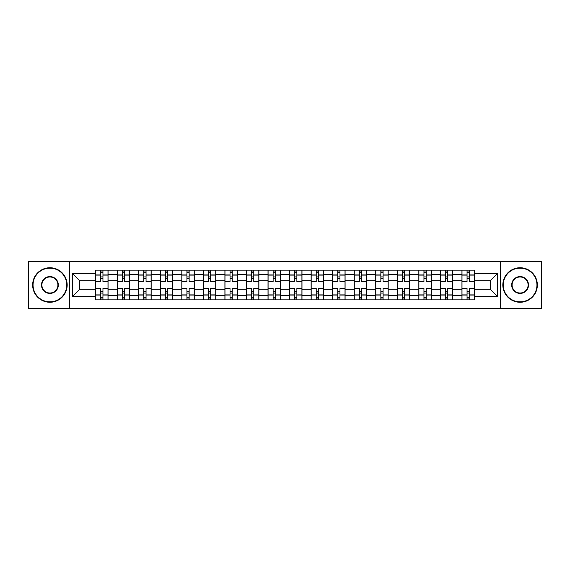 <?xml version="1.0" encoding="UTF-8"?>
<svg xmlns="http://www.w3.org/2000/svg" width="570" height="570" viewBox="0 0 570 570"><rect width="100%" height="100%" fill="white"/><g stroke="black" fill="none" stroke-linecap="round" stroke-linejoin="round"><path stroke-width="0.85" d="M500.339 308.691L541.5 308.691L541.5 261.309L28.5 261.309L28.5 308.691L500.339 308.691L500.339 261.309M117.178 299.849L117.178 274.362L108.058 274.362L108.058 299.849M108.058 274.362L108.058 270.151M117.178 274.362L117.178 270.151M129.611 270.151L129.611 299.849M138.724 299.849L138.724 270.151M151.157 270.151L151.157 299.849M160.27 299.849L160.27 270.151M172.703 270.151L172.703 299.849M181.823 299.849L181.823 270.151M194.249 270.151L194.249 299.849M203.369 299.849L203.369 270.151M215.802 270.151L215.802 299.849M224.915 299.849L224.915 270.151M237.348 270.151L237.348 299.849M246.461 299.849L246.461 270.151M258.894 270.151L258.894 299.849M268.014 299.849L268.014 270.151M280.44 270.151L280.44 299.849M289.56 299.849L289.56 270.151M301.986 270.151L301.986 299.849M311.106 299.849L311.106 270.151M323.539 270.151L323.539 299.849M332.652 299.849L332.652 270.151M345.085 270.151L345.085 299.849M354.198 299.849L354.198 270.151M366.631 270.151L366.631 299.849M375.751 299.849L375.751 270.151M388.177 270.151L388.177 299.849M397.297 299.849L397.297 270.151M409.73 270.151L409.73 299.849M418.843 299.849L418.843 270.151M431.276 270.151L431.276 299.849M440.389 299.849L440.389 270.151M452.822 270.151L452.822 299.849M461.942 299.849L461.942 270.151M461.942 289.282L452.822 289.282M440.389 289.282L431.276 289.282M418.843 289.282L409.73 289.282M397.297 289.282L388.177 289.282M375.751 289.282L366.631 289.282M354.198 289.282L345.085 289.282M332.652 289.282L323.539 289.282M311.106 289.282L301.986 289.282M289.56 289.282L280.44 289.282M268.014 289.282L258.894 289.282M246.461 289.282L237.348 289.282M224.915 289.282L215.802 289.282M203.369 289.282L194.249 289.282M181.823 289.282L172.703 289.282M160.27 289.282L151.157 289.282M138.724 289.282L129.611 289.282M117.178 289.282L108.058 289.282M461.942 280.718L452.822 280.718M440.389 280.718L431.276 280.718M418.843 280.718L409.73 280.718M397.297 280.718L388.177 280.718M375.751 280.718L366.631 280.718M354.198 280.718L345.085 280.718M332.652 280.718L323.539 280.718M311.106 280.718L301.986 280.718M289.56 280.718L280.44 280.718M268.014 280.718L258.894 280.718M246.461 280.718L237.348 280.718M224.915 280.718L215.802 280.718M203.369 280.718L194.249 280.718M181.823 280.718L172.703 280.718M160.27 280.718L151.157 280.718M138.724 280.718L129.611 280.718M117.178 280.718L108.058 280.718M79.743 289.282L95.632 289.282L95.632 280.718L79.743 280.718L79.743 289.282L72.426 296.599L72.426 273.401L95.632 273.401L95.632 280.718M474.368 280.718L474.368 289.282L490.257 289.282L490.257 280.718L474.368 280.718L474.368 270.151L95.632 270.151L95.632 273.401M474.368 273.401L497.574 273.401L497.574 296.599L474.368 296.599L474.368 289.282M95.632 289.282L95.632 299.849L474.368 299.849L474.368 296.599M95.632 296.599L72.426 296.599M69.661 308.691L69.661 261.309M102.949 297.775L100.74 297.775M100.74 272.225L102.949 272.225M124.495 297.775L122.286 297.775M122.286 272.225L124.495 272.225M146.048 297.775L143.832 297.775M143.832 272.225L146.048 272.225M167.594 297.775L165.386 297.775M165.386 272.225L167.594 272.225M189.14 297.775L186.932 297.775M186.932 272.225L189.14 272.225M210.686 297.775L208.478 297.775M208.478 272.225L210.686 272.225M232.239 297.775L230.023 297.775M230.023 272.225L232.239 272.225M253.785 297.775L251.577 297.775M251.577 272.225L253.785 272.225M275.331 297.775L273.123 297.775M273.123 272.225L275.331 272.225M296.877 297.775L294.669 297.775M294.669 272.225L296.877 272.225M318.423 297.775L316.215 297.775M316.215 272.225L318.423 272.225M339.977 297.775L337.761 297.775M337.761 272.225L339.977 272.225M361.522 297.775L359.314 297.775M359.314 272.225L361.522 272.225M383.069 297.775L380.86 297.775M380.86 272.225L383.069 272.225M404.615 297.775L402.406 297.775M402.406 272.225L404.615 272.225M426.168 297.775L423.952 297.775M423.952 272.225L426.168 272.225M447.714 297.775L445.505 297.775M445.505 272.225L447.714 272.225M469.26 297.775L467.051 297.775M467.051 272.225L469.26 272.225M72.426 273.401L79.743 280.718M490.257 289.282L497.574 296.599M490.257 280.718L497.574 273.401M107.994 299.849L107.994 281.751L102.949 281.751L102.949 270.151M100.74 270.151L100.74 281.751L95.696 281.751L95.696 270.151M107.994 281.751L107.994 270.151M95.696 299.849L95.696 288.249L100.74 288.249L100.74 299.849M102.949 299.849L102.949 288.249L107.994 288.249M100.74 278.716L102.949 278.716M95.696 288.249L95.696 281.751M102.949 291.284L100.74 291.284M102.949 298.053L100.74 298.053M100.74 293.08L102.949 293.08M102.949 276.92L100.74 276.92M100.74 271.947L102.949 271.947M129.54 299.849L129.54 281.751L124.495 281.751L124.495 270.151M122.286 270.151L122.286 281.751L117.249 281.751L117.249 270.151M129.54 281.751L129.54 270.151M117.249 299.849L117.249 288.249L122.286 288.249L122.286 299.849M124.495 299.849L124.495 288.249L129.54 288.249M122.286 278.716L124.495 278.716M117.249 288.249L117.249 281.751M124.495 291.284L122.286 291.284M124.495 298.053L122.286 298.053M122.286 293.08L124.495 293.08M124.495 276.92L122.286 276.92M122.286 271.947L124.495 271.947M151.086 299.849L151.086 281.751L146.048 281.751L146.048 270.151M143.832 270.151L143.832 281.751L138.795 281.751L138.795 270.151M151.086 281.751L151.086 270.151M138.795 299.849L138.795 288.249L143.832 288.249L143.832 299.849M146.048 299.849L146.048 288.249L151.086 288.249M143.832 278.716L146.048 278.716M138.795 288.249L138.795 281.751M146.048 291.284L143.832 291.284M146.048 298.053L143.832 298.053M143.832 293.08L146.048 293.08M146.048 276.92L143.832 276.92M143.832 271.947L146.048 271.947M172.632 299.849L172.632 281.751L167.594 281.751L167.594 270.151M165.386 270.151L165.386 281.751L160.341 281.751L160.341 270.151M172.632 281.751L172.632 270.151M160.341 299.849L160.341 288.249L165.386 288.249L165.386 299.849M167.594 299.849L167.594 288.249L172.632 288.249M165.386 278.716L167.594 278.716M160.341 288.249L160.341 281.751M167.594 291.284L165.386 291.284M167.594 298.053L165.386 298.053M165.386 293.08L167.594 293.08M167.594 276.92L165.386 276.92M165.386 271.947L167.594 271.947M194.185 299.849L194.185 281.751L189.14 281.751L189.14 270.151M186.932 270.151L186.932 281.751L181.887 281.751L181.887 270.151M194.185 281.751L194.185 270.151M181.887 299.849L181.887 288.249L186.932 288.249L186.932 299.849M189.14 299.849L189.14 288.249L194.185 288.249M186.932 278.716L189.14 278.716M181.887 288.249L181.887 281.751M189.14 291.284L186.932 291.284M189.14 298.053L186.932 298.053M186.932 293.08L189.14 293.08M189.14 276.92L186.932 276.92M186.932 271.947L189.14 271.947M215.731 299.849L215.731 281.751L210.686 281.751L210.686 270.151M208.478 270.151L208.478 281.751L203.44 281.751L203.44 270.151M215.731 281.751L215.731 270.151M203.44 299.849L203.44 288.249L208.478 288.249L208.478 299.849M210.686 299.849L210.686 288.249L215.731 288.249M208.478 278.716L210.686 278.716M203.44 288.249L203.44 281.751M210.686 291.284L208.478 291.284M210.686 298.053L208.478 298.053M208.478 293.08L210.686 293.08M210.686 276.92L208.478 276.92M208.478 271.947L210.686 271.947M49.911 301.851A16.851 16.851 0 0 0 66.761 285A16.851 16.851 0 0 0 49.911 268.149A16.851 16.851 0 0 0 33.06 285A16.851 16.851 0 0 0 49.911 301.851M49.911 267.736A17.264 17.264 0 0 1 67.175 285A17.264 17.264 0 0 1 49.911 302.264A17.264 17.264 0 0 1 32.647 285A17.264 17.264 0 0 1 49.911 267.736M49.911 293.429A8.429 8.429 0 0 1 41.482 285A8.429 8.429 0 0 1 49.911 276.571A8.429 8.429 0 0 1 58.332 285A8.429 8.429 0 0 1 49.911 293.429M49.911 276.992A8.008 8.008 0 0 0 41.895 285A8.008 8.008 0 0 0 49.911 293.009A8.008 8.008 0 0 0 57.919 285A8.008 8.008 0 0 0 49.911 276.992M520.089 301.851A16.851 16.851 0 0 0 536.94 285A16.851 16.851 0 0 0 520.089 268.149A16.851 16.851 0 0 0 503.239 285A16.851 16.851 0 0 0 520.089 301.851M520.089 267.736A17.264 17.264 0 0 1 537.353 285A17.264 17.264 0 0 1 520.089 302.264A17.264 17.264 0 0 1 502.826 285A17.264 17.264 0 0 1 520.089 267.736M520.089 293.429A8.429 8.429 0 0 1 511.668 285A8.429 8.429 0 0 1 520.089 276.571A8.429 8.429 0 0 1 528.518 285A8.429 8.429 0 0 1 520.089 293.429M520.089 276.992A8.008 8.008 0 0 0 512.081 285A8.008 8.008 0 0 0 520.089 293.009A8.008 8.008 0 0 0 528.105 285A8.008 8.008 0 0 0 520.089 276.992M237.277 299.849L237.277 281.751L232.239 281.751L232.239 270.151M230.023 270.151L230.023 281.751L224.986 281.751L224.986 270.151M237.277 281.751L237.277 270.151M224.986 299.849L224.986 288.249L230.023 288.249L230.023 299.849M232.239 299.849L232.239 288.249L237.277 288.249M230.023 278.716L232.239 278.716M224.986 288.249L224.986 281.751M232.239 291.284L230.023 291.284M232.239 298.053L230.023 298.053M230.023 293.08L232.239 293.08M232.239 276.92L230.023 276.92M230.023 271.947L232.239 271.947M258.823 299.849L258.823 281.751L253.785 281.751L253.785 270.151M251.577 270.151L251.577 281.751L246.532 281.751L246.532 270.151M258.823 281.751L258.823 270.151M246.532 299.849L246.532 288.249L251.577 288.249L251.577 299.849M253.785 299.849L253.785 288.249L258.823 288.249M251.577 278.716L253.785 278.716M246.532 288.249L246.532 281.751M253.785 291.284L251.577 291.284M253.785 298.053L251.577 298.053M251.577 293.08L253.785 293.08M253.785 276.92L251.577 276.92M251.577 271.947L253.785 271.947M280.376 299.849L280.376 281.751L275.331 281.751L275.331 270.151M273.123 270.151L273.123 281.751L268.078 281.751L268.078 270.151M280.376 281.751L280.376 270.151M268.078 299.849L268.078 288.249L273.123 288.249L273.123 299.849M275.331 299.849L275.331 288.249L280.376 288.249M273.123 278.716L275.331 278.716M268.078 288.249L268.078 281.751M275.331 291.284L273.123 291.284M275.331 298.053L273.123 298.053M273.123 293.08L275.331 293.08M275.331 276.92L273.123 276.92M273.123 271.947L275.331 271.947M301.922 299.849L301.922 281.751L296.877 281.751L296.877 270.151M294.669 270.151L294.669 281.751L289.624 281.751L289.624 270.151M301.922 281.751L301.922 270.151M289.624 299.849L289.624 288.249L294.669 288.249L294.669 299.849M296.877 299.849L296.877 288.249L301.922 288.249M294.669 278.716L296.877 278.716M289.624 288.249L289.624 281.751M296.877 291.284L294.669 291.284M296.877 298.053L294.669 298.053M294.669 293.08L296.877 293.08M296.877 276.92L294.669 276.92M294.669 271.947L296.877 271.947M323.468 299.849L323.468 281.751L318.423 281.751L318.423 270.151M316.215 270.151L316.215 281.751L311.177 281.751L311.177 270.151M323.468 281.751L323.468 270.151M311.177 299.849L311.177 288.249L316.215 288.249L316.215 299.849M318.423 299.849L318.423 288.249L323.468 288.249M316.215 278.716L318.423 278.716M311.177 288.249L311.177 281.751M318.423 291.284L316.215 291.284M318.423 298.053L316.215 298.053M316.215 293.08L318.423 293.08M318.423 276.92L316.215 276.92M316.215 271.947L318.423 271.947M345.014 299.849L345.014 281.751L339.977 281.751L339.977 270.151M337.761 270.151L337.761 281.751L332.723 281.751L332.723 270.151M345.014 281.751L345.014 270.151M332.723 299.849L332.723 288.249L337.761 288.249L337.761 299.849M339.977 299.849L339.977 288.249L345.014 288.249M337.761 278.716L339.977 278.716M332.723 288.249L332.723 281.751M339.977 291.284L337.761 291.284M339.977 298.053L337.761 298.053M337.761 293.08L339.977 293.08M339.977 276.92L337.761 276.92M337.761 271.947L339.977 271.947M366.56 299.849L366.56 281.751L361.522 281.751L361.522 270.151M359.314 270.151L359.314 281.751L354.269 281.751L354.269 270.151M366.56 281.751L366.56 270.151M354.269 299.849L354.269 288.249L359.314 288.249L359.314 299.849M361.522 299.849L361.522 288.249L366.56 288.249M359.314 278.716L361.522 278.716M354.269 288.249L354.269 281.751M361.522 291.284L359.314 291.284M361.522 298.053L359.314 298.053M359.314 293.08L361.522 293.08M361.522 276.92L359.314 276.92M359.314 271.947L361.522 271.947M388.113 299.849L388.113 281.751L383.069 281.751L383.069 270.151M380.86 270.151L380.86 281.751L375.815 281.751L375.815 270.151M388.113 281.751L388.113 270.151M375.815 299.849L375.815 288.249L380.86 288.249L380.86 299.849M383.069 299.849L383.069 288.249L388.113 288.249M380.86 278.716L383.069 278.716M375.815 288.249L375.815 281.751M383.069 291.284L380.86 291.284M383.069 298.053L380.86 298.053M380.86 293.08L383.069 293.08M383.069 276.92L380.86 276.92M380.86 271.947L383.069 271.947M409.659 299.849L409.659 281.751L404.615 281.751L404.615 270.151M402.406 270.151L402.406 281.751L397.368 281.751L397.368 270.151M409.659 281.751L409.659 270.151M397.368 299.849L397.368 288.249L402.406 288.249L402.406 299.849M404.615 299.849L404.615 288.249L409.659 288.249M402.406 278.716L404.615 278.716M397.368 288.249L397.368 281.751M404.615 291.284L402.406 291.284M404.615 298.053L402.406 298.053M402.406 293.08L404.615 293.08M404.615 276.92L402.406 276.92M402.406 271.947L404.615 271.947M431.205 299.849L431.205 281.751L426.168 281.751L426.168 270.151M423.952 270.151L423.952 281.751L418.914 281.751L418.914 270.151M431.205 281.751L431.205 270.151M418.914 299.849L418.914 288.249L423.952 288.249L423.952 299.849M426.168 299.849L426.168 288.249L431.205 288.249M423.952 278.716L426.168 278.716M418.914 288.249L418.914 281.751M426.168 291.284L423.952 291.284M426.168 298.053L423.952 298.053M423.952 293.08L426.168 293.08M426.168 276.92L423.952 276.92M423.952 271.947L426.168 271.947M452.751 299.849L452.751 281.751L447.714 281.751L447.714 270.151M445.505 270.151L445.505 281.751L440.46 281.751L440.46 270.151M452.751 281.751L452.751 270.151M440.46 299.849L440.46 288.249L445.505 288.249L445.505 299.849M447.714 299.849L447.714 288.249L452.751 288.249M445.505 278.716L447.714 278.716M440.46 288.249L440.46 281.751M447.714 291.284L445.505 291.284M447.714 298.053L445.505 298.053M445.505 293.08L447.714 293.08M447.714 276.92L445.505 276.92M445.505 271.947L447.714 271.947M474.304 299.849L474.304 281.751L469.26 281.751L469.26 270.151M467.051 270.151L467.051 281.751L462.006 281.751L462.006 270.151M474.304 281.751L474.304 270.151M462.006 299.849L462.006 288.249L467.051 288.249L467.051 299.849M469.26 299.849L469.26 288.249L474.304 288.249M467.051 278.716L469.26 278.716M462.006 288.249L462.006 281.751M469.26 291.284L467.051 291.284M469.26 298.053L467.051 298.053M467.051 293.08L469.26 293.08M469.26 276.92L467.051 276.92M467.051 271.947L469.26 271.947M440.389 274.362L431.276 274.362M418.843 274.362L409.73 274.362M397.297 274.362L388.177 274.362M375.751 274.362L366.631 274.362M354.198 274.362L345.085 274.362M332.652 274.362L323.539 274.362M311.106 274.362L301.986 274.362M289.56 274.362L280.44 274.362M268.014 274.362L258.894 274.362M246.461 274.362L237.348 274.362M224.915 274.362L215.802 274.362M203.369 274.362L194.249 274.362M181.823 274.362L172.703 274.362M160.27 274.362L151.157 274.362M138.724 274.362L129.611 274.362M461.942 274.362L452.822 274.362M440.389 295.638L431.276 295.638M418.843 295.638L409.73 295.638M397.297 295.638L388.177 295.638M375.751 295.638L366.631 295.638M354.198 295.638L345.085 295.638M332.652 295.638L323.539 295.638M311.106 295.638L301.986 295.638M289.56 295.638L280.44 295.638M268.014 295.638L258.894 295.638M246.461 295.638L237.348 295.638M224.915 295.638L215.802 295.638M203.369 295.638L194.249 295.638M181.823 295.638L172.703 295.638M160.27 295.638L151.157 295.638M138.724 295.638L129.611 295.638M117.178 295.638L108.058 295.638M461.942 295.638L452.822 295.638M107.994 274.918L102.949 274.918M100.74 274.918L95.696 274.918M100.74 275.103L95.696 275.103M100.74 294.897L95.696 294.897M100.74 295.082L95.696 295.082M107.994 295.082L102.949 295.082M107.994 275.103L102.949 275.103M107.994 294.897L102.949 294.897M129.54 274.918L124.495 274.918M122.286 274.918L117.249 274.918M122.286 275.103L117.249 275.103M122.286 294.897L117.249 294.897M122.286 295.082L117.249 295.082M129.54 295.082L124.495 295.082M129.54 275.103L124.495 275.103M129.54 294.897L124.495 294.897M151.086 274.918L146.048 274.918M143.832 274.918L138.795 274.918M143.832 275.103L138.795 275.103M143.832 294.897L138.795 294.897M143.832 295.082L138.795 295.082M151.086 295.082L146.048 295.082M151.086 275.103L146.048 275.103M151.086 294.897L146.048 294.897M172.632 274.918L167.594 274.918M165.386 274.918L160.341 274.918M165.386 275.103L160.341 275.103M165.386 294.897L160.341 294.897M165.386 295.082L160.341 295.082M172.632 295.082L167.594 295.082M172.632 275.103L167.594 275.103M172.632 294.897L167.594 294.897M194.185 274.918L189.14 274.918M186.932 274.918L181.887 274.918M186.932 275.103L181.887 275.103M186.932 294.897L181.887 294.897M186.932 295.082L181.887 295.082M194.185 295.082L189.14 295.082M194.185 275.103L189.14 275.103M194.185 294.897L189.14 294.897M215.731 274.918L210.686 274.918M208.478 274.918L203.44 274.918M208.478 275.103L203.44 275.103M208.478 294.897L203.44 294.897M208.478 295.082L203.44 295.082M215.731 295.082L210.686 295.082M215.731 275.103L210.686 275.103M215.731 294.897L210.686 294.897M237.277 274.918L232.239 274.918M230.023 274.918L224.986 274.918M230.023 275.103L224.986 275.103M230.023 294.897L224.986 294.897M230.023 295.082L224.986 295.082M237.277 295.082L232.239 295.082M237.277 275.103L232.239 275.103M237.277 294.897L232.239 294.897M258.823 274.918L253.785 274.918M251.577 274.918L246.532 274.918M251.577 275.103L246.532 275.103M251.577 294.897L246.532 294.897M251.577 295.082L246.532 295.082M258.823 295.082L253.785 295.082M258.823 275.103L253.785 275.103M258.823 294.897L253.785 294.897M280.376 274.918L275.331 274.918M273.123 274.918L268.078 274.918M273.123 275.103L268.078 275.103M273.123 294.897L268.078 294.897M273.123 295.082L268.078 295.082M280.376 295.082L275.331 295.082M280.376 275.103L275.331 275.103M280.376 294.897L275.331 294.897M301.922 274.918L296.877 274.918M294.669 274.918L289.624 274.918M294.669 275.103L289.624 275.103M294.669 294.897L289.624 294.897M294.669 295.082L289.624 295.082M301.922 295.082L296.877 295.082M301.922 275.103L296.877 275.103M301.922 294.897L296.877 294.897M323.468 274.918L318.423 274.918M316.215 274.918L311.177 274.918M316.215 275.103L311.177 275.103M316.215 294.897L311.177 294.897M316.215 295.082L311.177 295.082M323.468 295.082L318.423 295.082M323.468 275.103L318.423 275.103M323.468 294.897L318.423 294.897M345.014 274.918L339.977 274.918M337.761 274.918L332.723 274.918M337.761 275.103L332.723 275.103M337.761 294.897L332.723 294.897M337.761 295.082L332.723 295.082M345.014 295.082L339.977 295.082M345.014 275.103L339.977 275.103M345.014 294.897L339.977 294.897M366.56 274.918L361.522 274.918M359.314 274.918L354.269 274.918M359.314 275.103L354.269 275.103M359.314 294.897L354.269 294.897M359.314 295.082L354.269 295.082M366.56 295.082L361.522 295.082M366.56 275.103L361.522 275.103M366.56 294.897L361.522 294.897M388.113 274.918L383.069 274.918M380.86 274.918L375.815 274.918M380.86 275.103L375.815 275.103M380.86 294.897L375.815 294.897M380.86 295.082L375.815 295.082M388.113 295.082L383.069 295.082M388.113 275.103L383.069 275.103M388.113 294.897L383.069 294.897M409.659 274.918L404.615 274.918M402.406 274.918L397.368 274.918M402.406 275.103L397.368 275.103M402.406 294.897L397.368 294.897M402.406 295.082L397.368 295.082M409.659 295.082L404.615 295.082M409.659 275.103L404.615 275.103M409.659 294.897L404.615 294.897M431.205 274.918L426.168 274.918M423.952 274.918L418.914 274.918M423.952 275.103L418.914 275.103M423.952 294.897L418.914 294.897M423.952 295.082L418.914 295.082M431.205 295.082L426.168 295.082M431.205 275.103L426.168 275.103M431.205 294.897L426.168 294.897M452.751 274.918L447.714 274.918M445.505 274.918L440.46 274.918M445.505 275.103L440.46 275.103M445.505 294.897L440.46 294.897M445.505 295.082L440.46 295.082M452.751 295.082L447.714 295.082M452.751 275.103L447.714 275.103M452.751 294.897L447.714 294.897M474.304 274.918L469.26 274.918M467.051 274.918L462.006 274.918M467.051 275.103L462.006 275.103M467.051 294.897L462.006 294.897M467.051 295.082L462.006 295.082M474.304 295.082L469.26 295.082M474.304 275.103L469.26 275.103M474.304 294.897L469.26 294.897"/></g></svg>
